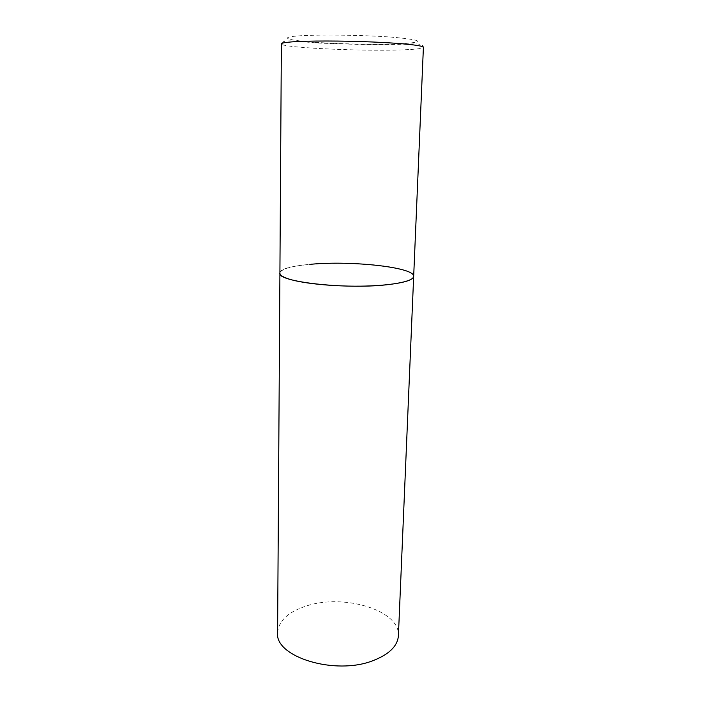 <?xml version="1.0" encoding="UTF-8"?>
<svg xmlns="http://www.w3.org/2000/svg" width="701" height="701" viewBox="0 0 701 701"><rect width="100%" height="100%" fill="white"/><g stroke="black" fill="none" stroke-linecap="round" stroke-linejoin="round"><path stroke-width="0.53" stroke-dasharray="3.5 2.63" d="M413.669 276.378C413.529 273.74 408.972 271.313 400.008 269.079C365.37 259.834 278.84 262.218 279.909 273.11C281.022 268.912 291.485 265.951 311.305 264.224M277.596 632.714C278.639 620.823 288.181 611.929 306.232 606.041C343.455 593.388 400.359 610.185 398.405 635.667M408.508 49.587C371.425 51.813 280.269 47.913 281.373 43.865C282.976 37.635 302.42 42.989 329.181 43.418C356.003 44.689 387.487 44.803 406.054 44.119C412.258 44.075 423.413 42.717 423.404 47.335C423.089 48.316 418.12 49.07 408.508 49.587M404.389 43.558C383.955 44.811 345.172 44.303 317.465 42.463C289.574 40.64 277.789 37.652 296.663 36.049C315.073 34.41 361.979 34.91 391.605 37.135C421.205 39.764 425.472 41.911 404.389 43.558"/><path stroke-width="1.05" d="M279.909 273.11C279.918 275.169 283.081 277.193 289.408 279.182C304.076 283.765 336.55 286.814 365.212 286.069C393.936 285.36 413.678 281.11 413.669 276.378C413.196 280.032 404.126 282.836 386.479 284.799C344.401 289.574 276.448 281.583 279.909 273.11L281.373 43.865C281.399 43.094 284.79 42.446 291.546 41.911C307.187 40.702 341.904 40.693 372.415 41.99C402.979 43.269 423.711 45.565 423.404 47.335L398.405 635.667C397.66 645.98 389.274 654.278 373.239 660.561C335.157 675.79 274.512 656.784 277.596 632.714L279.909 273.11M311.305 264.224C352.042 260.483 414.887 267.361 413.669 276.378"/></g></svg>
